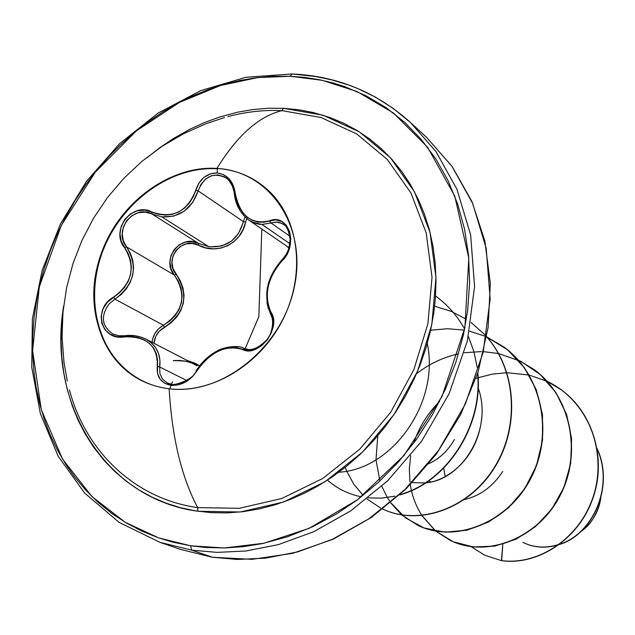 <?xml version="1.0" encoding="UTF-8"?>
<svg xmlns="http://www.w3.org/2000/svg" width="635" height="635" viewBox="0 0 635 635"><rect width="100%" height="100%" fill="white"/><g stroke="black" fill="none" stroke-linecap="round" stroke-linejoin="round"><path stroke-width="0.95" d="M69.453 389.938C85.59 451.469 134.834 498.816 197.66 507.611L197.945 511.262L197.66 507.611C181.499 477.107 171.99 437.491 169.14 388.763C171.99 437.491 181.499 477.107 197.66 507.611L239.347 508.294L281.813 498.483L322.731 478.465L359.759 449.183L390.755 412.186L413.901 369.554L427.903 323.715L432.022 277.305L426.188 232.926L410.924 192.953L387.271 159.433L356.695 133.921L320.953 117.483L281.956 110.649C258.905 116.213 237.236 135.477 216.932 168.426C269.597 171.093 307.316 226.028 294.394 286.679C282.265 347.401 222.099 395.716 169.14 388.763C156.154 387.183 144.351 382.961 133.739 376.103C96.115 351.687 83.653 296.291 103.227 248.269C122.563 200.16 171.196 165.489 216.932 168.426L217.448 168.791C171.728 165.854 123.119 200.501 103.791 248.595C84.225 296.593 96.687 351.965 134.295 376.372M143.113 381.341C100.949 361.005 83.55 304.641 101.711 254.063C119.531 203.383 169.918 165.695 217.448 168.791L217.13 172.942L210.272 173.879L203.97 177.403L198.945 183.063L193.103 197.025L189.278 203.152L184.396 208.232L178.562 212.05L172.085 214.368L165.298 215.106L158.504 214.289L144.748 210.066L137.136 210.788L130.215 214.09L124.754 219.448L121.237 226.227L119.991 233.72L121.15 241.181L128.222 253.706L130.532 260.326L131.358 267.295L130.612 274.391L128.278 281.194L124.508 287.385L119.515 292.759L107.331 302.284L102.997 309.031L101.132 316.428L101.854 323.556L104.973 329.684L110.133 334.224L116.856 336.717L131.461 336.606L138.271 337.653L144.431 339.995L149.685 343.591L153.718 348.25L156.345 353.751L157.536 359.87L157.512 373.372L160.266 379.389L165.156 383.548L171.077 385.358C181.705 385.731 190.333 380.881 196.961 370.808L196.183 370.753L196.334 371.142M172.442 381.77L171.077 385.358L178.308 384.905L185.547 382.032L191.992 377.126L196.961 370.808C210.637 351.719 225.766 344.599 242.348 349.448L244.292 348.512L242.348 349.448C258.032 358.386 281.972 327.541 271.058 312.356L270.605 314.047L272.637 319.159M118.666 335.772L112.752 333.899C101.656 326.072 100.449 316.063 109.117 303.887L114.935 299.148L163.417 325.231C183.444 311.825 187.095 295.108 174.379 275.082L176.109 274.177L174.379 275.082C160.584 259.683 180.777 233.394 198.707 243.515L198.406 245.237L205.589 247.809L213.13 248.833L220.599 248.166L227.711 245.737L233.998 241.641L239.165 236.125L243.07 229.481L245.626 222.067C241.602 243.586 217.241 255.302 198.406 245.237C181.793 235.887 163.298 259.961 176.109 274.177C189.214 295.219 185.349 312.896 164.521 327.215L163.417 325.231L158.448 328.97L154.686 333.835L152.503 339.431L152.082 342.321C152.892 334.939 156.678 329.248 163.417 325.231L164.521 327.215C158.083 330.978 154.575 336.344 153.995 343.305L155.789 336.248L159.425 331.097L171.069 322.77L176.601 317.167L180.761 310.618L183.309 303.284L184.047 295.592L182.983 287.949L180.261 280.702L173.077 268.708L171.942 262.509L172.895 256.222L175.863 250.587L180.523 246.301L186.285 243.864L192.468 243.523L198.406 245.237L198.707 243.515L208.828 246.682L161.83 216.868L151.9 213.971L198.707 243.515L208.828 246.682C226.782 247.975 238.292 239.617 243.348 221.599L245.054 216.995L243.348 221.599L245.626 222.067L246.793 218.583L245.626 222.067L243.348 221.599L198.144 190.881L201.041 184.277L205.629 179.038L211.423 175.784L217.741 174.927L223.853 176.601L226.123 177.983M270.613 314.071L271.058 312.356C263.723 295.505 267.303 278.4 281.813 261.041C298.99 245.801 288.647 212.527 269.534 220.837L270.891 222.948L289.877 236.172L270.891 222.948L261.961 224.449L289.822 243.657L261.961 224.449L252.135 222.083L248.968 220.242L243.665 215.495M237.561 205.494L234.537 193.381C236.014 205.295 240.824 214.241 248.968 220.242L254.317 223.02L259.032 224.219L261.961 224.449L276.582 222.02L281.972 223.504L283.575 224.52M185.722 381.373L179.014 384M199.541 365.839L195.85 363.561L186.976 360.37L199.541 365.839M261.834 229.044L258.834 316.674L245.086 348.837L258.834 316.674L261.834 229.044M63.619 306.118L61.397 327.628L61.087 341.201L61.841 357.299L63.833 373.182L67.048 388.644L72.358 406.114L78.2 420.418L85.233 434.046L93.393 446.881L104.291 460.708L114.776 471.503L126.206 481.187L138.581 489.736L151.741 497.03L165.679 503.023L180.253 507.651L195.374 510.865L210.963 512.628L226.846 512.905L242.991 511.683L259.183 508.96L275.384 504.722L291.401 499.023L304.538 493.157L317.429 486.307L332.399 476.861L346.781 466.09L360.418 454.128L373.197 441.039L385.04 426.903L395.811 411.893L405.463 396.049L413.877 379.595L419.918 365.442L425.934 348.091L430.578 330.494L433.816 312.73L435.412 297.966L436.015 280.345L435.197 263.009L432.959 246.078L429.331 229.664L424.363 213.931L418.092 198.938L410.599 184.856L401.923 171.72L392.168 159.663L381.413 148.741L369.729 139.017L357.251 130.572L344.019 123.412L330.2 117.61L313.396 112.562L298.593 109.736L283.472 108.307L281.956 110.649L283.472 108.307L268.176 108.252L252.817 109.569L237.442 112.228L219.702 116.991L204.716 122.468L190.087 129.151L173.522 138.454L159.909 147.622L146.875 157.837M283.472 108.307L323.072 115.221L359.378 131.882L390.446 157.758L414.488 191.786L430.03 232.362L435.983 277.439L431.816 324.58L417.608 371.134L394.097 414.449L362.609 452.017L324.985 481.751L283.416 502.055L240.284 511.993L197.945 511.262C104.942 498.912 47.141 403.106 63.611 306.181M410.424 122.452C376.611 92.138 337.129 75.97 291.981 73.962L290.274 76.271L272.478 76.335L254.635 77.986L239.76 80.55L222.083 85.019L207.518 89.876L193.183 95.734L179.181 102.545L162.798 111.958L147.058 122.618L134.469 132.429L120.055 145.24L108.72 156.702L95.941 171.379L86.058 184.261L75.176 200.462L65.397 217.392L56.817 234.887L50.586 249.896L44.291 268.24L40.045 283.774L36.727 299.474L34.004 318.357L32.679 337.304L32.647 352.965L33.917 371.57L36.068 386.85L39.941 404.741L44.267 419.267L49.546 433.316L57.142 449.477L66.096 464.804L74.533 476.806L85.828 490.252L98.306 502.507L111.903 513.485L126.563 523.105L142.145 531.249L158.623 537.877L172.887 542.163L190.619 545.783L158.758 537.924L125.166 522.28L91.988 496.594L62.563 459.137L41.291 409.686L32.591 350.576L39.306 286.901L61.293 225.385L95.306 172.164L136.295 130.937L179.253 102.505L220.464 85.503L257.754 77.589L290.274 76.271L304.967 77.438L319.421 79.724L333.637 83.129L344.757 86.662L366.165 95.837L386.278 107.791L404.789 122.428L421.418 139.573L435.951 159.091L448.096 180.697L457.708 204.208L464.566 229.251L468.574 255.548L469.614 282.726L467.646 310.372L463.447 334.701L455.89 362.196L445.437 389.08L432.284 414.861L416.568 439.253L398.55 461.82L378.508 482.275L356.711 500.332L336.51 513.937L312.356 526.859L287.504 536.773L262.215 543.616L243.253 546.679L224.369 547.973L205.803 547.505L190.619 545.783L191.675 550.14L159.893 542.322L191.675 550.14L212.185 557.22L180.84 549.489L212.36 557.26L252.039 559.34L292.735 553.331L332.986 539.282L371.292 517.533L406.217 488.783L436.396 454.041L460.661 414.584L478.107 371.904L488.093 327.62L490.323 283.393L484.822 240.855L471.94 201.509L452.271 166.688L426.68 137.477L451.898 166.203L472.638 203.327L486.196 248.269L490.164 299.037L483.148 352.33L465.296 404.138L438.356 450.691L405.193 489.299L368.959 518.779L332.407 539.298L297.561 551.934L265.62 558.149L237.125 559.459L212.185 557.22L237.125 559.459L265.62 558.149L297.561 551.934L332.407 539.298L368.959 518.779L405.193 489.299L438.356 450.691L465.296 404.138L483.148 352.33L490.164 299.037L486.196 248.269L472.638 203.327L451.898 166.203L426.68 137.477L410.424 122.452L393.009 108.252L375.269 97.036L357.608 88.487L348.901 85.098L331.899 79.907L315.579 76.525L291.957 73.954L290.274 76.271L322.143 80.288L357.076 91.535L393.343 112.919L427.609 147.256L454.771 196.12L468.797 258.112L464.883 327.747L442.031 396.399L403.987 455.493L357.457 499.777L309.197 528.304L263.969 543.242L224.219 547.973L190.619 545.783L191.675 550.14L216.987 552.386L245.904 550.997L278.352 544.624L313.769 531.701L350.949 510.731L387.826 480.631L421.616 441.23L449.088 393.763L467.344 340.955L474.583 286.663L470.654 234.998L456.97 189.301L435.975 151.582L410.424 122.452L435.975 151.582L456.97 189.301L470.654 234.998L474.583 286.663L467.344 340.955L449.088 393.763L421.616 441.23L387.826 480.631L350.949 510.731L313.769 531.701L278.352 544.624L245.904 550.997L216.987 552.386L191.675 550.14L212.511 557.268M599.869 503.285C595.638 516.668 589.399 526.01 581.144 531.297C592.272 522.827 598.837 511.667 600.845 497.824M479.195 391.303L478.004 391.128M428.395 463.836C439.126 459.129 447.818 451.001 454.477 439.444M481.735 417.52C478.06 458.843 446.667 481.37 425.791 482.878C462.367 480.012 493.363 429.736 478.171 387.929M547.092 381.27L561.697 390.104C594.114 414.06 606.798 461.375 591.733 500.777C576.874 540.266 537.067 565.404 501.412 560.602L502.833 544.243L501.65 560.713L484.981 555.339L501.65 560.713C537.297 565.515 577.088 540.385 591.947 500.904C607.004 461.518 594.328 414.218 561.919 390.271L561.808 390.192M597.178 449.032C614.466 487.355 592.026 534.162 560.046 544.076C592.026 534.162 614.466 487.355 597.178 449.032M522.922 542.353C533.916 547.846 546.06 548.497 559.34 544.322M471.106 546.672L484.981 555.339M597.091 448.493C615.037 487.196 592.082 534.876 559.586 544.425C592.082 534.876 615.037 487.196 597.091 448.493M558.895 544.655C545.846 548.584 533.932 547.854 523.145 542.473M430.935 481.981L428.808 480.83M445.183 476.591L443.69 468.201M450.906 540.742L451.033 540.798C487.116 557.998 537.456 539.004 559.784 496.252C582.501 453.747 571.357 396.859 534.257 369.626L534.138 369.538M418.235 525.566L418.378 525.629C455.43 543.322 507.46 523.399 530.606 478.838C554.157 434.546 542.711 375.436 504.325 347.289L486.966 337.066M383.056 509.222L383.056 509.222C418.409 525.978 467.662 509.627 493.665 469.082C519.89 428.744 517.334 371.245 486.672 336.733C517.374 371.284 519.89 428.871 493.578 469.217C467.503 509.762 418.155 526.01 382.826 509.111C418.147 525.796 467.296 509.492 493.308 469.059C519.533 428.815 517.136 371.419 486.656 336.828M399.693 494.927C445.849 482.83 483.537 427.022 477.806 372.832C483.537 427.022 445.849 482.83 399.693 494.927M477.591 373.523C482.822 427.18 445.691 482.163 400.098 494.562M486.854 336.939L504.071 347.099C542.457 375.253 553.91 434.38 530.352 478.687C507.198 523.264 455.152 543.195 418.092 525.494L401.828 514.993M401.701 514.874L390.652 502.825M518.16 359.966L534.019 369.443C571.127 396.692 582.271 453.596 559.554 496.118C537.218 538.885 486.862 557.879 450.771 540.679L435.65 531.098M435.531 530.995L421.846 515.62M427.276 343.527C439.96 402.36 392.613 469.416 338.884 472.226M435.546 295.981C447.54 304.713 457.232 315.73 464.63 329.033M468.368 336.494L473.861 351.457L477.179 367.244M394.899 496.165L381.5 498.118L368.332 497.872M361.331 496.816C348.448 494.181 337.161 488.625 327.477 480.155M434.642 306.221L451.104 311.317L466.376 319.27M471.083 322.493L484.68 334.542M380.484 507.968L366.998 498.935M363.133 495.403L353.79 484.18L346.686 471.154M346.591 470.932L345.178 467.384M430.633 330.216L447.58 328.732L464.407 330.16M469.487 331.184L484.442 335.978M486.64 336.923L507.46 349.734L524.375 367.697L536.297 389.739L542.473 414.48L542.512 440.333L536.48 465.582L524.867 488.553L508.572 507.738L488.831 521.899L467.09 530.185L444.937 532.186L423.91 527.923L405.455 517.835L390.771 502.729M389.445 500.825L387.35 497.538M387.239 497.348L381.794 486.315M379.889 480.989L376.023 459.835M376.007 459.462L377.785 435.808M416.489 373.753C429.101 363.918 443.111 357.267 458.518 353.822M464.264 352.742L481.314 351.584M483.64 351.663L498.404 353.512M498.586 353.552L520.867 361.347L540.417 374.658L555.998 392.748L566.626 414.528L571.611 438.626L570.667 463.479L563.912 487.458L551.878 508.968L535.495 526.598L515.977 539.234L494.76 546.124L473.353 546.941L453.247 541.782L435.8 531.13M435.681 531.027L422.021 515.604M421.91 515.445C415.957 506.238 412.083 495.998 410.305 484.711M409.916 481.894L409.329 468.836L410.694 455.605M413.814 443.016C418.909 427.339 427.458 413.528 439.468 401.59M475.933 378.508L477.853 377.825M478.139 377.73L492.284 374.134L506.73 372.721M506.936 372.721L529.026 375.039M529.193 375.079L547.053 381.31M547.187 381.373C586.303 399.693 607.227 448.58 594.765 492.331C582.652 536.202 539.996 565.983 501.65 560.713M464.399 499.594C479.941 496.022 492.728 486.64 502.745 471.448M412.329 482.624L425.109 482.957M197.66 507.611L239.347 508.294L281.813 498.483L322.731 478.465L359.759 449.183L390.755 412.186L413.901 369.554L427.903 323.715L432.022 277.305L426.188 232.926L410.924 192.953L387.271 159.433L356.695 133.921L320.953 117.483L281.956 110.649C263.946 109.807 245.935 111.792 227.917 116.602M284.496 257.358L281.71 260.112L281.813 261.041L281.71 260.112C287.79 252.976 289.115 249.976 290.108 239.125C288.671 230.251 286.417 225.322 283.329 224.345L280.043 222.671L277.376 222.083L270.891 222.948L269.534 220.837C251.23 224.98 239.776 215.678 235.188 192.913C233.323 181.126 227.306 174.474 217.13 172.942L217.448 168.791L216.932 168.426C237.927 169.918 255.841 178.014 270.677 192.699C299.942 222.147 305.332 276.249 282.218 320.834C259.255 365.49 211.169 393.89 169.14 388.763C115.975 382.707 83.407 326.088 96.782 268.851C109.41 211.518 164.417 164.886 216.932 168.426C237.236 135.477 258.905 116.213 281.956 110.649M287.409 246.555L288.798 248.126L287.409 246.555M173.291 360.577L179.729 360.442L185.968 361.259L191.81 363.037L197.144 365.816M159.726 367.006L186.754 380.492L159.726 367.006C161.131 354.513 156.52 345.218 145.883 339.114L151.495 342.948L155.773 347.861L158.607 353.671L159.925 360.156L159.726 367.006L157.282 366.331L159.726 367.006L159.885 373.443L162.385 378.944M132.334 335.55L139.486 336.669L145.891 339.114L141.827 337.375L135.906 335.923L124.682 335.764L124.373 336.883L124.682 335.764L118.793 335.756L112.752 333.899M200.827 364.72L206.288 358.934M212.455 354.052L219.099 350.234L225.885 347.702M232.513 346.559L238.752 346.845M268.295 308.666L266.898 302.093M266.708 294.918L267.732 287.33L269.899 279.725L273.129 272.447L277.297 265.779M289.314 233.037L290.314 240.006M229.021 180.594L232.696 186.412M243.348 221.599L198.144 190.881L192.818 202.287L184.356 211.106L173.577 216.17L161.83 216.868L208.828 246.682M210.177 246.856L221.956 245.943L231.537 241.094L238.371 233.561L242.872 223.456M172.347 384.413L167.283 382.961C169.045 388.461 194.826 379.754 196.183 370.753L196.961 370.808L201.231 364.752L206.423 359.275L212.265 354.647L218.575 351.028L224.996 348.631L231.235 347.559L237.101 347.845L248.396 350.71L255.191 349.361L261.763 345.567L267.319 339.852L271.296 332.907L273.32 325.485L273.225 318.349L268.668 307.038L267.359 300.863L267.184 294.084L268.145 286.909L270.2 279.694L273.256 272.796L277.177 266.486L286.655 254.635L289.806 246.872L290.798 238.808L289.592 231.402L286.409 225.425L281.623 221.44L275.757 219.853L263.723 222.202L257.897 222.067L252.325 220.377L247.158 217.138L242.689 212.503L239.109 206.732L236.577 200.081L235.188 192.913L234.331 193.262L235.188 192.913L233.164 185.142L229.021 178.729L223.306 174.53L217.13 172.942C206.764 173.172 199.628 178.927 195.739 190.206C187.269 211.812 172.712 219.083 152.051 212.034C132.358 201.2 109.863 230.521 124.611 247.777L126.587 246.944L123.341 240.8L122.245 233.815L123.46 226.743L126.873 220.393L132.08 215.511L138.478 212.669L145.328 212.153L151.9 213.971L198.707 243.515L192.278 241.673L185.571 242.07L179.324 244.745L174.26 249.428L171.005 255.564L169.942 262.398L171.125 269.137L174.379 275.082L126.587 246.944L130.342 253.206L132.731 260.191L133.556 267.549L132.747 275.034L130.302 282.226L126.365 288.798L121.142 294.513L114.935 299.148L163.417 325.231L169.68 321.08L174.99 315.825L178.999 309.65L181.443 302.704L182.118 295.402L181.038 288.139L178.387 281.273L174.379 275.082L126.587 246.944C112.832 230.934 133.572 203.914 151.9 213.971L161.83 216.868C179.673 217.726 191.778 209.058 198.144 190.881C204.168 176.22 213.463 171.894 226.02 177.911C230.743 181.459 233.569 186.523 234.505 193.111M114.935 299.148C134.525 284.337 138.406 266.938 126.587 246.944L124.611 247.777C136.009 266.763 132.334 283.202 113.594 297.101L114.935 299.148L113.594 297.101C92.329 308.531 100.957 341.336 124.373 336.883C146.939 336.161 157.909 345.972 157.282 366.331C156.416 376.944 161.012 383.286 171.077 385.358L169.759 388.834M167.283 382.961L162.489 379.079L159.885 373.443M248.999 349.631L244.292 348.512M282.226 260.033L281.646 260.62M226.06 177.935L226.02 177.911C229.965 180.269 232.735 185.388 234.331 193.262L234.537 193.381M195.739 190.206L198.144 190.881L195.739 190.206M152.051 212.034L151.9 213.971L152.051 212.034M288.957 247.61L249.015 220.266M67.278 380.992L63.944 361.99L62.071 337.177L62.968 312.277L66.619 287.623L73.001 263.509L82.034 240.236L93.607 218.115L107.585 197.414L123.769 178.411L141.97 161.33L161.941 146.399L183.428 133.787L206.161 123.65L224.472 117.554M212.352 557.26L180.84 549.489L159.893 542.322L119.078 522.351L84.749 493.165L58.229 456.343L40.402 413.726L31.75 367.236L32.393 318.834L42.116 270.47L60.42 224.004L86.558 181.213L119.531 143.732L158.099 113.086L200.819 90.575L246.062 77.272L291.981 73.962M124.69 335.764C131.937 334.732 139.001 335.851 145.883 339.114L194.5 364.268C191.595 361.815 184.563 360.616 173.403 360.664M196.183 370.753C201.144 362.76 207.645 356.433 215.67 351.782C221.758 347.512 237.815 344.257 244.3 348.512C250.611 351.353 257.929 348.615 266.263 340.289C272.502 334.256 274.463 319.516 270.613 314.063C262.993 295.458 266.692 277.471 281.71 260.112M234.331 193.262C235.252 204.216 240.133 213.209 248.968 220.242"/></g></svg>
